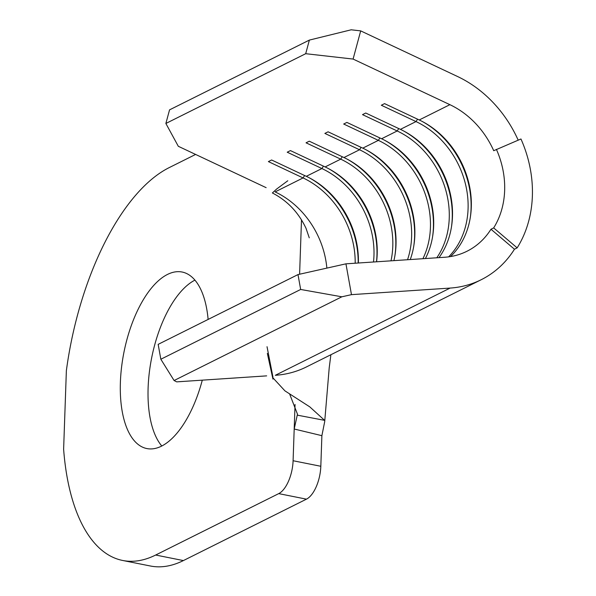 <?xml version="1.0" encoding="UTF-8"?>
<svg xmlns="http://www.w3.org/2000/svg" width="596" height="596" viewBox="0 0 596 596"><rect width="100%" height="100%" fill="white"/><g stroke="black" fill="none" stroke-linecap="round" stroke-linejoin="round"><path stroke-width="0.89" d="M208.123 319.434A90.011 41.333 -78.7 0 0 182.115 272.029A90.011 41.333 -78.7 0 0 167.491 274.436A90.011 41.333 -78.7 0 0 121.547 367.352A90.011 41.333 -78.7 0 0 146.862 448.565A90.011 41.333 -78.7 0 0 161.494 446.158A90.011 41.333 -78.7 0 0 202.29 380.159M490.977 229.244L514.46 249.225A114.156 95.524 -116.5 0 1 481.21 279.718A114.156 95.524 -116.5 0 1 450.107 288.077L351.476 294.647L341.858 296.801L300.66 289.462L297.993 274.585L345.941 263.834L444.564 257.263A82.323 68.883 63.5 0 0 467.003 251.236A82.323 68.883 63.5 0 0 490.977 229.244L493.667 227.903L517.149 247.876A114.156 95.524 63.5 0 0 520.956 138.987L493.719 150.714A82.323 68.883 63.5 0 0 449.891 104.672L353.093 59.064L305.703 53.7L309.369 40.088L351.186 29.8L360.692 30.88L457.49 76.482A114.156 95.524 -116.5 0 1 518.185 140.157M345.941 263.834L351.476 294.647M360.692 30.88L353.093 59.064M266.658 375.867L176.699 381.865L174.092 380.524L341.858 296.801M300.66 289.462L160.838 359.239L158.163 344.361L297.993 274.585M358.382 263.007A82.323 68.883 -116.5 0 0 306.299 176.327L321.9 168.541A82.323 68.883 -116.5 0 1 373.513 261.994M326.861 268.111A82.323 68.883 63.5 0 0 275.114 191.89L303.073 177.936A82.323 68.883 -116.5 0 1 355.186 263.216M376.575 261.793A82.323 68.883 -116.5 0 0 325.125 166.932L340.718 159.147A82.323 68.883 -116.5 0 1 390.998 260.832M393.904 260.638A82.323 68.883 -116.5 0 0 343.952 157.538L359.544 149.76A82.323 68.883 -116.5 0 1 407.53 259.729M410.257 259.551A82.323 68.883 -116.5 0 0 362.77 148.143L378.371 140.365A82.323 68.883 -116.5 0 1 422.914 258.701M425.417 258.537A82.323 68.883 -116.5 0 0 381.596 138.756L397.189 130.971A82.323 68.883 -116.5 0 1 436.801 257.777M438.991 257.636A82.323 68.883 -116.5 0 0 400.415 129.362L416.015 121.577A82.323 68.883 -116.5 0 1 448.646 256.854M496.408 149.373A82.323 68.883 -116.5 0 1 493.667 227.903M417.558 119.178L416.015 121.577L381.328 105.239L384.562 103.629L419.241 119.967A82.323 68.883 -116.5 0 1 450.516 256.571M309.369 40.088L169.547 109.865L165.874 123.469L305.703 53.7M165.874 123.469L178.308 146.288L266.144 187.666M304.623 175.537L303.073 177.936L268.394 161.598L271.62 159.989L306.299 176.327M323.449 166.142L321.9 168.541L287.22 152.204L290.446 150.594L325.125 166.932M342.268 156.748L340.718 159.147L306.039 142.809L309.264 141.2L343.952 157.538M361.094 147.354L359.544 149.76L324.865 133.415L328.091 131.805L362.77 148.143M379.913 137.959L378.371 140.365L343.683 124.028L346.909 122.411L381.596 138.756M398.739 128.572L397.189 130.971L362.51 114.633L365.735 113.024L400.415 129.362M517.149 247.876L514.46 249.225M160.838 359.239L174.092 380.524M422.214 121.442A84.52 70.723 -116.5 0 1 470.266 217.741M403.388 130.837A84.52 70.723 -116.5 0 1 451.44 227.136M384.562 140.231A84.52 70.723 -116.5 0 1 432.614 236.523M365.743 149.626A84.52 70.723 -116.5 0 1 413.795 245.917M346.917 159.013A84.52 70.723 -116.5 0 1 394.969 255.311M328.098 168.407A84.52 70.723 -116.5 0 1 376.508 261.793M309.272 177.802A84.52 70.723 -116.5 0 1 358.174 263.015M272.394 192.962L276.566 189.096L287.786 180.767M324.701 421.655L321.885 435.676L320.819 466.273A27.438 12.605 101.3 0 1 306.456 499.157L183.389 560.575L155.66 555.032L278.727 493.622A27.438 12.605 -78.7 0 0 293.09 460.738L294.193 429.008L297.471 414.183L289.656 394.03M297.352 415.159L324.604 420.351L309.793 406.874L284.925 390.857L272.938 377.842M321.885 435.676L294.193 429.008L295.05 404.46M155.66 555.032A203.065 93.252 101.3 0 1 122.649 560.463A203.065 93.252 101.3 0 1 63.623 449.213L66.365 370.682A203.065 93.252 101.3 0 1 169.189 167.618L195.607 154.439M194.922 280.127A90.011 41.333 -78.7 0 0 151.682 357.742A90.011 41.333 -78.7 0 0 161.784 446.009M183.389 560.575A203.065 93.252 101.3 0 1 150.378 565.999L122.649 560.463M419.241 119.967L449.891 104.672M481.21 279.718L306.433 366.935A114.156 95.524 -116.5 0 1 275.322 375.294L450.107 288.077M301.501 219.782L299.602 274.227M293.09 460.738L320.819 466.273M306.456 499.157L278.727 493.622M272.357 192.955C287.287 200.658 298.507 212.429 306.001 228.268L309.264 237.819M267.343 353.398L272.946 379.108M330.884 354.732L329.208 367.851L324.716 421.447M272.961 377.141L267.03 346.701"/></g></svg>
